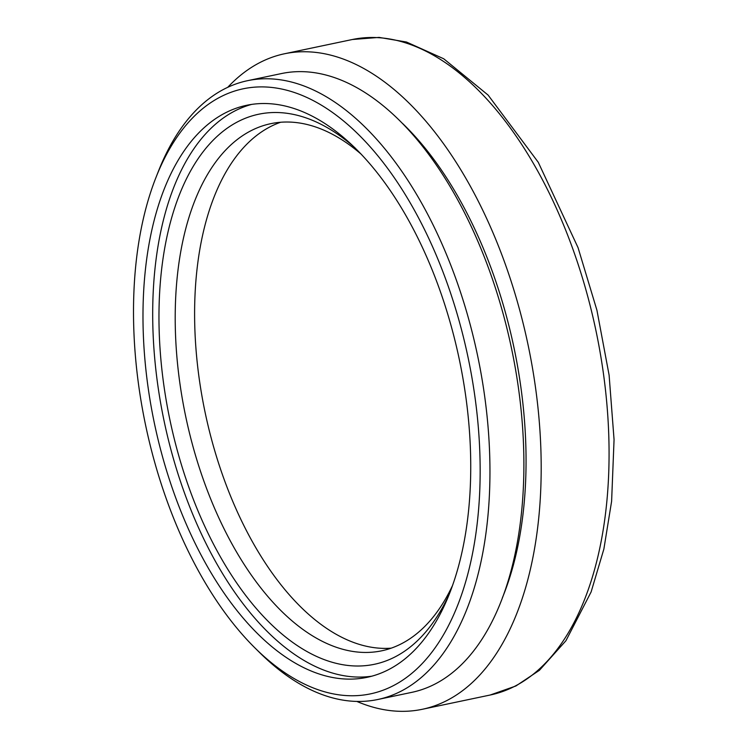 <?xml version="1.0" encoding="UTF-8"?>
<svg xmlns="http://www.w3.org/2000/svg" width="748" height="748" viewBox="0 0 748 748"><rect width="100%" height="100%" fill="white"/><g stroke="black" fill="none" stroke-linecap="round" stroke-linejoin="round"><path stroke-width="1.12" d="M371.784 676.183A292.281 155.762 78.1 0 1 155.07 267.934A292.281 155.762 78.1 0 1 251.599 104.411M355.01 147.842A281.052 149.778 -101.9 0 0 168.814 228.579A281.052 149.778 -101.9 0 0 246.017 595.847A281.052 149.778 -101.9 0 0 448.95 594.791M452.241 586.105A269.345 143.532 78.1 0 1 381.639 650.825A269.345 143.532 78.1 0 1 185.766 416.767A269.345 143.532 78.1 0 1 270.832 123.663A269.345 143.532 78.1 0 1 361.508 154.471M280.659 122.251A269.345 143.532 -101.9 0 0 205.167 412.69A269.345 143.532 -101.9 0 0 391.204 648.161M145.374 269.972A292.281 155.762 78.1 0 1 246.718 105.281A292.281 155.762 78.1 0 1 459.272 359.274A292.281 155.762 78.1 0 1 366.959 677.351A292.281 155.762 78.1 0 1 203.419 559.392A292.281 155.762 78.1 0 1 145.374 269.972M356.833 701.428A334.917 178.482 -101.9 0 0 422.283 709.291A334.917 178.482 -101.9 0 0 528.051 344.819A334.917 178.482 -101.9 0 0 284.492 53.772A334.917 178.482 -101.9 0 0 227.747 87.32M254.694 647.675L259.332 652.275A316.189 168.496 -101.9 0 0 282.482 672.433A316.189 168.496 -101.9 0 0 377.693 699.52A316.189 168.496 -101.9 0 0 477.551 355.431A316.189 168.496 -101.9 0 0 247.616 80.672A316.189 168.496 -101.9 0 0 158.286 171.573L155.902 177.65A309.158 164.756 78.1 0 1 374.262 151.507A309.158 164.756 78.1 0 1 473.147 550.304A309.158 164.756 78.1 0 1 277.34 667.375A309.158 164.756 78.1 0 1 254.694 647.675A309.158 164.756 78.1 0 1 155.902 177.65M377.693 699.52L411.634 692.386A316.189 168.496 -101.9 0 0 511.492 348.297A316.189 168.496 -101.9 0 0 281.557 73.538L247.616 80.672M502.347 597.886A307.989 164.13 -101.9 0 0 402.639 123.523M490.164 695.023L515.905 685.981L539.411 670.311L565.937 640.718L591.116 591.939L603.87 549.069L611.612 501.272L614.061 439.618L609.106 375.122L596.941 310.298L578.054 247.663L538.28 162.307L488.117 95.099L443.714 58.774L406.445 42.019L379.105 37.4L352.373 39.504A334.917 178.482 78.1 0 1 595.932 330.551A334.917 178.482 78.1 0 1 490.164 695.023L422.283 709.291M352.373 39.504L284.492 53.772"/></g></svg>
